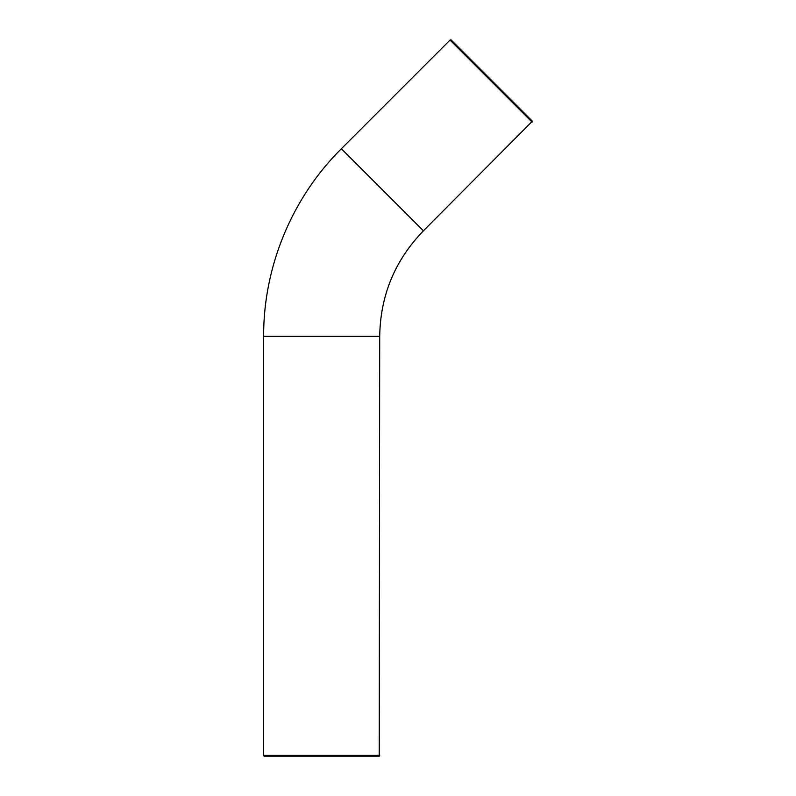 <?xml version="1.0" encoding="UTF-8"?>
<svg xmlns="http://www.w3.org/2000/svg" width="796" height="796" viewBox="0 0 796 796"><rect width="100%" height="100%" fill="white"/><g stroke="black" fill="none" stroke-linecap="round" stroke-linejoin="round"><path stroke-width="1.19" d="M450.974 39.8L532.365 121.191L450.974 39.8L450.048 40.049L532.116 122.116L450.048 40.049L341.335 148.762C291.963 197.736 263.357 266.799 263.635 336.34L263.635 755.374L379.702 755.374L263.635 755.374L264.113 756.2L379.224 756.2L264.113 756.2M532.365 121.191L423.402 230.83C394.925 260.232 380.359 295.406 379.702 336.34L263.635 336.34M423.402 230.83L341.335 148.762M379.224 756.2L379.702 336.34"/></g></svg>
